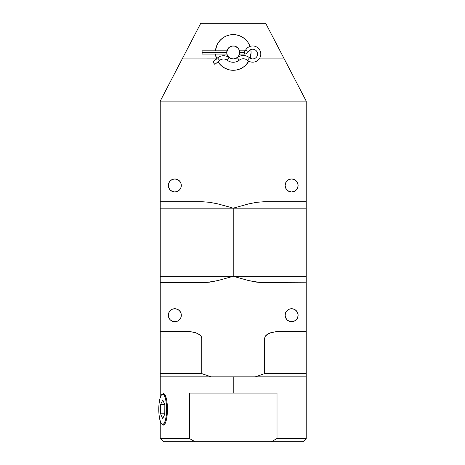 <?xml version="1.0" encoding="UTF-8"?>
<svg xmlns="http://www.w3.org/2000/svg" width="465" height="465" viewBox="0 0 465 465"><rect width="100%" height="100%" fill="white"/><g stroke="black" fill="none" stroke-linecap="round" stroke-linejoin="round"><path stroke-width="0.7" d="M227.251 60.235L229.222 57.66A9.312 9.312 0 0 0 217.574 57.916L219.654 60.398A6.068 6.068 0 0 1 227.251 60.235A9.812 9.812 0 0 0 239.295 60.159A9.812 9.812 0 0 1 227.251 60.235A6.068 6.068 0 0 0 219.654 60.398L217.574 57.916L212.778 61.938L214.865 64.42L219.654 60.398L214.865 64.42L214.557 64.06L212.778 61.938L217.574 57.916A9.312 9.312 0 0 1 229.222 57.66A6.568 6.568 0 0 0 237.284 57.608L239.295 60.159A6.487 6.487 0 0 1 247.479 60.287L249.56 57.8A9.73 9.73 0 0 0 237.284 57.608A9.73 9.73 0 0 1 249.56 57.8A4.865 4.865 0 0 0 256.593 56.974A4.865 4.865 0 0 0 255.361 50.005A4.865 4.865 0 0 0 248.473 51.638L245.665 50.017A8.108 8.108 0 0 1 257.145 47.291A8.108 8.108 0 0 1 259.197 58.91A8.108 8.108 0 0 1 247.479 60.287A8.108 8.108 0 0 0 259.197 58.91A8.108 8.108 0 0 0 257.145 47.291A8.108 8.108 0 0 0 245.665 50.017A1.622 1.622 0 0 1 244.259 50.825L244.259 54.068A4.865 4.865 0 0 0 248.473 51.638A4.865 4.865 0 0 1 244.259 54.068L244.259 50.825A1.622 1.622 0 0 0 245.665 50.017L248.473 51.638A4.865 4.865 0 0 1 255.361 50.005A4.865 4.865 0 0 1 256.593 56.974A4.865 4.865 0 0 1 249.56 57.8L247.479 60.287A6.487 6.487 0 0 0 239.295 60.159L237.284 57.608A6.568 6.568 0 0 1 229.222 57.66L227.251 60.235M239.713 52.446A6.487 6.487 0 0 1 233.221 58.939A6.487 6.487 0 0 1 226.734 52.446L227.228 54.928L228.635 57.038L230.739 58.445L233.221 58.939L235.703 58.445L237.813 57.038L239.219 54.928L239.713 52.446L239.219 49.964L237.813 47.86L234.488 46.082L231.954 46.082L229.617 47.052L227.827 48.842L226.734 52.446L202.106 52.446L202.106 54.068L202.106 50.825L202.106 52.446L226.734 52.446A6.487 6.487 0 0 1 233.221 45.959A6.487 6.487 0 0 1 239.713 52.446L244.259 52.446L239.713 52.446A6.487 6.487 0 0 0 239.678 51.824M239.533 50.952L239.609 51.301A6.487 6.487 0 0 0 226.839 51.301L226.937 50.825L202.106 50.825M226.839 51.301L226.908 50.947L226.839 51.301M250.013 46.413L248.06 42.536L245.84 39.833L243.137 37.613L240.05 35.962L236.702 34.945L233.221 34.602L229.739 34.945L226.397 35.962L223.31 37.613L220.608 39.833L218.387 42.536L216.737 45.622L215.452 50.825A17.844 17.844 0 0 1 250.013 46.413A17.844 17.844 0 0 0 215.452 50.825L215.533 50.121M250.833 49.569A17.844 17.844 0 0 1 251.065 52.446A17.844 17.844 0 0 0 250.833 49.569L251.065 52.452A17.844 17.844 0 0 1 250.112 58.201L251.065 52.446A17.844 17.844 0 0 1 250.147 58.09L255.425 58.09L250.147 58.102M180.798 61.618L200.781 23.25L265.666 23.25L283.813 58.09L259.726 58.102L283.813 58.09L291.055 71.994L283.819 58.102L259.726 58.102L283.819 58.102L265.666 23.25L200.781 23.25L182.635 58.09L216.301 58.102L182.635 58.09L216.295 58.09L182.635 58.09L160.227 101.108L306.214 101.108L285.65 61.618M298.106 315.229A6.487 6.487 0 0 1 291.619 321.716A6.487 6.487 0 0 1 285.126 315.229L285.62 317.711L287.027 319.815L289.137 321.222L291.619 321.716L294.101 321.222L296.205 319.815L297.612 317.711L298.106 315.229L297.612 312.742L296.205 310.637L294.101 309.231L291.619 308.737L289.137 309.231L287.027 310.637L285.62 312.742L285.126 315.229A6.487 6.487 0 0 1 291.619 308.737A6.487 6.487 0 0 1 298.106 315.229L297.984 313.962M181.315 315.229A6.487 6.487 0 0 1 174.828 321.716A6.487 6.487 0 0 1 168.336 315.229L168.83 317.711L170.237 319.815L172.346 321.222L174.828 321.716L177.31 321.222L179.414 319.815L180.821 317.711L181.315 315.229L180.821 312.742L179.414 310.637L177.31 309.231L174.828 308.737L172.346 309.231L170.237 310.637L168.83 312.742L168.336 315.229A6.487 6.487 0 0 1 174.828 308.737A6.487 6.487 0 0 1 181.315 315.229L181.193 313.962M181.315 185.459A6.487 6.487 0 0 1 174.828 191.946A6.487 6.487 0 0 1 168.336 185.459L168.83 187.941L170.237 190.046L172.346 191.452L174.828 191.946L177.31 191.452L179.414 190.046L180.821 187.941L181.315 185.459L180.821 182.978L179.414 180.873L177.31 179.467L174.828 178.973L172.346 179.467L170.237 180.873L168.83 182.978L168.336 185.459A6.487 6.487 0 0 1 174.828 178.973A6.487 6.487 0 0 1 181.315 185.459L181.193 184.192M298.106 185.459A6.487 6.487 0 0 1 291.619 191.946A6.487 6.487 0 0 1 285.126 185.459L285.62 187.941L287.027 190.046L289.137 191.452L291.619 191.946L294.101 191.452L296.205 190.046L297.612 187.941L298.106 185.459L297.612 182.978L296.205 180.873L294.101 179.467L291.619 178.973L289.137 179.467L287.027 180.873L285.62 182.978L285.126 185.459A6.487 6.487 0 0 1 291.619 178.973A6.487 6.487 0 0 1 298.106 185.459L297.984 184.192M160.227 278.564L160.227 282.784L201.769 282.784L209.762 282.145L217.672 280.604L233.221 276.297L306.214 276.297L306.214 277.442L306.214 208.169L233.221 208.169L233.221 276.297L248.758 280.604L256.645 282.139L264.678 282.784L306.214 282.784L306.214 331.446L276.594 331.533L270.595 332.8L266.916 334.62L265.399 336.021L264.678 337.939L264.678 373.622L255.227 376.865L306.214 376.865L306.214 278.326M160.227 421.081L160.227 438.507L189.424 438.507L160.227 438.507L163.471 441.75L195.079 441.75L189.424 438.507L189.424 393.088L277.018 393.088L277.018 438.507L306.214 438.507L277.018 438.507L271.368 441.75L302.971 441.75L306.214 438.507L306.214 337.939L264.678 337.939L264.678 373.622L306.214 373.622L264.678 373.622L255.227 376.865L233.221 376.865L233.221 393.088L277.018 393.088L277.018 438.507L271.368 441.75L302.971 441.75M163.471 441.75L271.368 441.75L195.079 441.75L189.424 438.507L189.424 393.088L233.221 393.088L233.221 376.865L306.214 376.865M178.967 65.135L175.392 71.994L178.967 65.135M295.734 190.476L296.205 190.046M160.227 376.865L233.221 376.865L211.22 376.865L201.769 373.622L201.769 337.939L201.049 336.026L199.537 334.62L195.852 332.8L189.842 331.533L160.227 331.446L160.227 376.865L211.22 376.865L201.769 373.622L201.769 337.939L160.227 337.939L160.227 373.622L201.769 373.622L160.227 373.622L160.227 397.534M160.227 282.784L160.227 331.446L160.227 282.61L205.78 282.61L217.672 280.604L233.221 276.297L233.221 208.169L160.227 208.169L160.227 207.547M297.013 318.833L297.612 317.711M168.83 317.711L169.434 318.833M160.227 277.651L160.227 276.297L306.214 276.297M306.214 205.001L306.214 208.169L160.227 208.169L160.227 276.297L233.221 276.297L248.758 280.604L260.638 282.61L306.214 282.784L306.214 280.604L306.214 282.61M306.214 279.988L306.214 280.604M306.214 278.936L306.214 279.628M160.227 282.139L160.227 282.61M306.214 201.682L264.678 201.682L256.68 202.322L264.678 201.682L306.214 201.857L306.214 101.108L306.214 201.857M160.227 201.682L201.769 201.682L209.796 202.327L201.769 201.682L160.227 201.682L160.227 203.862L160.227 101.108L160.227 203.862M306.214 202.327L306.214 206.948M233.221 208.169L248.769 203.862L256.68 202.322L248.769 203.862L233.221 208.169L229.355 207.024L233.221 208.169M160.227 204.478L160.227 207.024M209.796 202.327L217.69 203.862L229.355 207.024L217.69 203.862L209.796 202.327M306.214 337.939L264.678 337.939L265.399 336.021L268.689 333.591L272.548 332.213L278.64 331.446L306.214 331.446L306.214 337.939M187.802 331.446L193.882 332.208L197.747 333.585L201.049 336.026L201.769 337.939L160.227 337.939L160.227 331.446L187.802 331.446M306.214 336.021L306.214 333.591M160.227 332.795L160.227 333.585M160.227 334.62L160.227 335.323M160.227 336.922L160.227 337.939M169.434 181.856L168.83 182.978M168.83 187.941L169.434 189.063M297.612 182.978L297.013 181.856M297.013 189.063L297.612 187.941M289.137 191.452L288.015 190.853M285.254 186.727L285.126 185.459M172.346 191.452L171.225 190.853M168.464 186.727L168.336 185.459M173.561 308.865L174.828 308.737M168.464 316.491L168.336 315.229M290.352 308.865L291.619 308.737M285.254 316.491L285.126 315.229M250.775 55.655L250.559 56.66M215.882 56.66L215.673 55.655M291.055 71.994L306.214 101.108L160.227 101.108L175.392 71.994M247.868 62.641L248.415 61.81M242.532 67.669L243.364 67.129M239.522 69.14L240.556 68.715M236.412 70.006L237.359 69.802M229.1 69.808L230.036 70.006M225.891 68.715L226.937 69.145M223.09 67.134L223.903 67.663M218.033 61.804L218.585 62.647M226.397 68.93L229.739 69.948L233.221 70.291L236.702 69.948L240.05 68.93L243.137 67.286L245.84 65.065L248.781 61.177A17.844 17.844 0 0 1 218.015 61.781L220.608 65.065L223.31 67.286L227.751 69.43M216.539 58.782A17.844 17.844 0 0 1 215.452 54.068A17.844 17.844 0 0 0 216.295 58.09M215.452 54.068L216.737 59.276M226.839 53.597L226.937 54.068L226.839 53.597A6.487 6.487 0 0 0 239.609 53.597L239.504 54.068L244.259 54.068M226.734 52.446A6.487 6.487 0 0 0 226.763 53.068M239.609 53.597L239.533 53.946M166.644 409.653L167.429 409.671L166.644 409.653L166.313 415.443L165.43 420.296L164.139 423.476L162.628 424.499L161.128 423.208L159.873 419.802L159.047 414.803L158.786 408.962A15.194 3.935 90 0 1 161.727 394.599A15.194 3.935 90 0 1 166.644 409.653A15.194 3.935 90 0 1 161.727 424.016A15.194 3.935 90 0 1 158.786 408.962L159.117 403.172L160.001 398.319L161.291 395.14L162.808 394.117L164.302 395.407L165.557 398.813L166.383 403.818L166.644 409.653M163.378 393.506A15.804 4.092 90 0 1 167.429 409.671A15.804 4.092 -90 0 1 162.314 424.603M163.378 425.115A15.804 4.092 90 0 1 162.018 424.266M162.657 418.669L164.784 414.175L164.843 404.812L162.773 399.947L160.646 404.44L160.588 413.803L162.657 418.669L160.588 413.803L160.646 404.44L164.686 404.44L160.646 404.44L162.773 399.947L164.843 404.812L164.784 414.175L162.657 418.669M164.79 413.803L160.588 413.803L164.79 413.803M244.259 50.825L239.504 50.825M226.937 54.068L202.106 54.068"/></g></svg>
